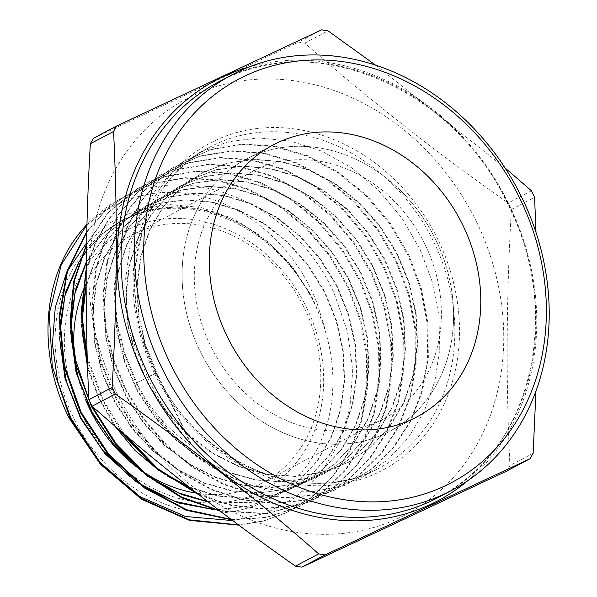 <?xml version="1.0" encoding="UTF-8"?>
<svg xmlns="http://www.w3.org/2000/svg" width="597" height="597" viewBox="0 0 597 597"><rect width="100%" height="100%" fill="white"/><g stroke="black" fill="none" stroke-linecap="round" stroke-linejoin="round"><path stroke-width="0.45" stroke-dasharray="2.98 2.24" d="M306.701 307.836A146.884 124.43 -117.8 0 1 258.158 492.801A146.884 124.43 -117.8 0 1 81.326 413.572A146.884 124.43 -117.8 0 1 129.87 228.599A146.884 124.43 -117.8 0 1 306.701 307.836M86.125 283.65A139.974 118.579 -117.8 0 1 131.877 235.218A139.974 118.579 -117.8 0 1 304.649 308.604A139.974 118.579 -117.8 0 1 262.65 482.749A139.974 118.579 -117.8 0 1 196.98 493.271M196.674 493.219A139.974 118.579 -117.8 0 1 194.532 492.868M143.273 471.727A139.974 118.579 -117.8 0 1 137.623 467.705M425.221 244.904A139.974 118.579 -117.8 0 1 383.229 419.042A139.974 118.579 -117.8 0 1 210.457 345.663A139.974 118.579 -117.8 0 1 252.456 171.518A139.974 118.579 -117.8 0 1 425.221 244.904M435.832 239.927A153.802 130.288 -117.8 0 1 389.684 431.265A153.802 130.288 -117.8 0 1 199.853 350.633A153.802 130.288 -117.8 0 1 245.994 159.295A153.802 130.288 -117.8 0 1 435.832 239.927A153.802 130.288 62.2 0 0 245.994 159.295A153.802 130.288 62.2 0 0 199.853 350.633A153.802 130.288 62.2 0 0 389.684 431.265A153.802 130.288 62.2 0 0 435.832 239.927M375.625 65.177L505.099 167.973M476.615 222.062A235.017 199.092 62.2 0 0 193.689 95.281A235.017 199.092 62.2 0 0 116.027 391.236A235.017 199.092 62.2 0 0 398.953 518.017A235.017 199.092 62.2 0 0 476.615 222.062M506.696 471.063A273.292 231.517 62.2 0 0 509.935 465.526C505.823 382.625 506.301 297.299 511.368 209.547A273.292 231.517 62.2 0 0 509.801 206.263A273.292 231.517 62.2 0 0 508.196 203.01C435.817 152.138 368.021 98.841 304.821 43.118A273.292 231.517 62.2 0 0 298.41 42.111L93.595 138.205M511.368 209.547L534.576 197.279M188.488 486.607L217.278 495.644L246.419 498.353L274.687 494.585L300.94 484.518L323.171 469.309L341.708 449.272L355.842 425.146L365.058 397.856L368.991 368.446L367.528 338.036L360.707 307.791L348.842 278.851L332.365 252.344L311.947 229.263L288.373 210.502L262.568 196.764L235.539 188.585L208.323 186.257L182.003 189.883L157.586 199.286L136.034 214.136L118.184 233.83L104.751 257.628L96.244 284.582L93.028 313.671L95.221 343.753L102.774 373.677L115.393 402.288L132.624 428.467L153.802 451.213L178.152 469.623L204.734 483.01L232.546 490.816L260.538 492.771L287.642 488.756L312.835 478.943L335.148 463.682L353.76 443.564L367.946 419.34L377.2 391.953L381.147 362.424L379.677 331.895L372.834 301.522L360.916 272.478L344.372 245.86L323.873 222.688L300.201 203.861L274.299 190.062L247.151 181.854L219.83 179.51L193.406 183.152L168.884 192.6L147.25 207.51L129.325 227.285L115.84 251.173L107.296 278.232L104.065 307.44L106.266 337.641L113.848 367.685L126.512 396.408L143.817 422.691L165.078 445.526L189.525 464.011L216.211 477.451L244.128 485.294L272.232 487.256L299.44 483.227L324.731 473.376L347.133 458.056L365.819 437.862L380.058 413.542L389.341 386.043L393.304 356.394L391.826 325.746L384.953 295.261L372.991 266.098L356.379 239.382L335.798 216.114L312.037 197.211L286.023 183.361L258.77 175.122L231.337 172.772L204.808 176.428L180.19 185.913L158.466 200.883L140.474 220.733L126.93 244.718L118.348 271.889L115.109 301.209L117.31 331.529L124.922 361.7L137.638 390.535L155.011 416.922L176.354 439.847L200.89 458.406L227.681 471.899L255.71 479.772L283.918 481.742L311.238 477.697L336.626 467.809L359.118 452.429L377.871 432.153L392.169 407.736L401.49 380.132L405.46 350.372L403.975 319.604L397.08 288.993L385.065 259.717L368.386 232.897L347.723 209.54L323.865 190.562L297.746 176.66L270.389 168.384L242.852 166.026L216.211 169.697L191.495 179.219L169.682 194.256L151.616 214.181L138.019 238.263L129.407 265.538L126.146 294.978L128.362 325.417L136.004 355.708L148.765 384.655L166.197 411.146L187.63 434.161L212.263 452.795L239.151 466.347L267.292 474.249L295.612 476.227L323.029 472.167L348.521 462.242L371.095 446.795L389.923 426.445L404.273 401.938L413.631 374.222L417.624 344.342L416.131 313.455L409.199 282.732L397.139 253.337L380.393 226.412L359.648 202.965L335.693 183.913L309.477 169.958L282.008 161.653L254.359 159.287L227.606 162.974L202.801 172.533L181.421 187.174L163.593 206.495L149.989 229.815L141.108 256.255L137.303 284.859L138.705 314.574L145.31 344.305L156.847 372.961L147.422 377.088L134.512 344.947L127.176 311.612L125.661 278.456L129.974 246.449L139.959 216.845L155.175 190.824L175.205 169.138L199.07 152.81L227.673 141.87L258.426 137.892L290.194 141.004L321.731 151.131L351.536 167.757L378.685 190.413L401.811 217.972L420.101 249.486L432.295 281.933L438.922 315.47L439.78 349.163L434.81 381.423L424.146 411.46L408.214 437.885L387.557 459.914L362.879 476.697L338.932 486.525L313.201 491.674L286.59 491.988L259.673 487.436A181.451 153.713 -117.8 0 1 157.115 414.557C149.034 404.721 142.235 394.117 136.706 382.744L124.094 351.514L116.743 319.104L114.893 286.844L118.572 255.531L127.624 226.457L141.728 200.547L160.436 178.682L182.966 161.727L211.666 149.235L242.807 143.996L275.307 146.183L307.656 155.75L338.372 172.227L366.379 195.07L390.192 223.114L408.975 255.352L421.37 288.627L427.9 322.97L428.347 357.431L422.691 390.304L411.079 420.654L393.983 447.146L372.08 468.772L346.059 484.816L317.216 494.51L286.276 497.637L254.71 494.047L223.517 483.868L193.913 467.496L167.167 445.653L144.034 418.975L125.594 388.647L113.034 357.573L105.706 325.261L103.848 293.134L107.512 261.896L116.512 232.957L130.586 207.092L149.19 185.339L171.682 168.406L200.264 155.966L231.278 150.735L263.695 152.922L295.888 162.436L326.537 178.869L354.431 201.622L378.147 229.547L396.893 261.71L409.221 294.821L415.743 329.096L416.191 363.424L410.557 396.169L398.968 426.452L381.968 452.81L360.095 474.406L334.186 490.376L305.403 500.047L274.545 503.152L243.098 499.562L211.957 489.391L182.488 473.063L155.795 451.242L132.765 424.646L114.482 394.542L101.953 363.543L94.684 331.559L92.811 299.373L96.438 268.344L105.4 239.449L119.422 213.674L137.922 192.018L160.399 175.085L188.734 162.727L219.8 157.481L252.016 159.645L284.09 169.1L314.731 185.533L342.402 208.092L366.148 236.039L384.804 268.06L397.072 300.992L403.602 335.305L404.042 369.342L398.393 402.169L386.871 432.243L369.886 458.541L348.029 480.092L322.313 495.928L292.702 505.763L261.255 508.644L228.994 504.51L197.279 493.503M199.256 495.04L230.27 505.293L261.919 509.002L292.687 505.95L321.596 496.264L347.409 480.354L369.14 458.914L386.162 432.549L397.654 402.557L403.311 369.774L402.863 335.656L396.386 301.5L384.08 268.449L365.506 236.531L341.76 208.569L314.052 185.951L283.523 169.563L251.352 160.048L219.203 157.884L188.159 163.093L159.72 175.488L137.332 192.331L118.736 214.084L104.773 239.755L95.766 268.754L92.154 299.724L94.013 331.925L101.311 363.954L113.811 394.901L132.176 425.094L155.078 451.548L181.861 473.436L211.219 489.704L242.352 499.883L273.829 503.487L304.574 500.398L333.469 490.704L359.282 474.816L381.222 453.175L398.229 426.84L409.811 396.602L415.475 363.707L415.019 329.529L408.475 295.097L396.162 262.09L377.416 229.92L353.625 201.935L325.843 179.279L295.082 162.794L262.964 153.317L230.576 151.145L199.45 156.407L171.003 168.809L148.444 185.809L129.907 207.51L115.818 233.405L106.833 262.352L103.191 293.537L105.057 325.768L112.37 357.916L124.922 388.998L143.273 419.191L166.369 445.877L193.1 467.735L222.711 484.152L253.949 494.361L285.53 497.973L316.485 494.846L345.342 485.152L371.341 469.13L393.289 447.459L410.348 421.019L421.967 390.639L427.624 357.782L427.168 323.343L420.624 288.941L408.251 255.732L389.438 223.457L365.64 195.45L337.663 172.623L306.903 156.13L274.613 146.593L242.076 144.399L210.957 149.646L182.286 162.13L159.72 179.122L141.056 200.95L126.93 226.905L117.9 255.941L114.228 287.291L116.087 319.529L123.452 351.932L136.041 383.102C161.436 434.609 208.666 474.57 259.673 487.436M86.961 224.688L115.258 201.793L119.952 199.152A177.436 150.31 62.2 0 0 115.191 201.831A177.436 150.31 62.2 0 0 86.968 224.442M238.875 525.159L263.195 521.144L285.963 512.942L311.544 497.174L333.029 475.966L349.864 449.892L361.252 420.154L366.834 387.789L366.394 353.969L359.998 320.231L347.82 287.515L329.432 255.912L305.985 228.285L278.508 205.861L248.352 189.674L216.539 180.257L184.674 178.107L154.041 183.249L125.863 195.517L104.647 211.323L86.789 231.621M86.774 232.196L104.833 211.375L126.542 195.122L154.623 182.876L185.376 177.705L217.189 179.846L248.994 189.242L279.262 205.487L306.642 227.838L330.148 255.523L348.551 287.135L360.707 319.805L367.14 353.7L367.565 387.386L361.961 419.87L350.588 449.556L333.745 475.637L312.186 496.898L286.679 512.607L263.284 520.972L238.531 524.905M231.688 519.793L265.814 517.666L297.843 507.383L323.387 491.652L345.081 470.272L361.946 444.146L373.379 414.303L378.998 381.707L378.558 347.924L372.095 313.858L359.909 281.157L341.394 249.374L317.813 221.621L290.366 199.226L259.941 182.913L228.099 173.518L196.114 171.369L165.279 176.57L137.146 188.839L108.184 212.405L86.52 244.113M92.251 406.348L88.893 399.303M86.498 245.113L108.326 212.592L137.825 188.436L166.033 176.152L196.771 170.966L228.852 173.123L260.628 182.503L291.03 198.801L318.589 221.286L342.074 248.927L360.633 280.777L372.812 313.455L379.282 347.484L379.722 381.401L374.132 413.863L362.655 443.832L345.842 469.876L324.134 491.294L298.56 507.047L266.016 517.427L231.143 519.39M220.233 511.151L266.471 513.756L309.716 501.823L335.439 485.973L357.163 464.526L374.043 438.37L385.55 408.303L391.154 375.782L390.707 341.708L384.237 307.656L371.991 274.799L353.379 242.86L329.835 215.144L302.157 192.555L271.717 176.234L239.778 166.794L207.584 164.63L176.794 169.817L148.429 182.16L127.198 197.958L109.385 218.084L95.565 241.927L86.192 268.687M87.341 359.834L102.699 400.803L121.698 431.84M124.258 434.012L103.371 400.445L87.229 356.394M86.169 271.128L95.408 243.375L109.258 218.808L127.437 197.958L149.108 181.764L177.496 169.406L208.368 164.22L240.457 166.384L272.516 175.869L302.888 192.174L330.566 214.763L354.193 242.598L372.722 274.419L384.983 307.38L391.438 341.365L391.878 375.431L386.259 408.035L374.789 437.989L357.834 464.25L336.186 485.615L310.433 501.487L266.374 513.51L219.338 510.48M314.731 304.067A157.362 133.303 62.2 0 0 125.295 219.181A157.362 133.303 62.2 0 0 73.297 417.34A157.362 133.303 62.2 0 0 262.732 502.226A157.362 133.303 62.2 0 0 314.731 304.067M66.177 273.844L67.737 270.65M86.543 242.934L110.079 222.815L138.064 209.741L168.944 204.525L200.988 207.45L232.718 218.412L262.337 236.897L288.135 261.814L308.955 292.217L315.126 303.873L324.895 328.365L316.977 302.963C296.739 250.136 251.531 209.054 203.696 196.891C155.578 183.891 106.647 199.562 76.909 236.427M119.952 199.152C191.01 159.802 295.672 205.375 334.521 294.336L347.491 331.701L352.73 370.282L349.879 408.124L339.066 443.019L320.85 473.16L296.075 497.002L266.158 513.114L232.77 520.606M147.422 377.088C159.884 402.632 174.794 425.504 192.167 445.698L191.719 445.937C178.563 436.974 167.026 426.512 157.115 414.557M533.143 453.265L509.935 465.526M531.405 190.749L508.196 203.01M304.821 43.118L328.029 30.85M321.619 29.85L298.41 42.111M536.002 232.375L535.957 391.132M85.811 400.288A139.974 118.579 -117.8 0 1 80.14 384.252M75.185 361.446A139.974 118.579 -117.8 0 1 74.319 353.991M81.879 293.657A139.974 118.579 -117.8 0 1 82.729 291.44M324.895 328.365L311.589 296.008L292.515 266.822L268.628 242.225L241.128 223.412L211.383 211.323L180.884 206.517L151.153 209.248L123.669 219.353L103.408 233.136L86.393 251.247M80.088 260.479L78.834 262.538M59.894 333.208L60.155 344.626M130.325 476.899L139.885 483.764M211.711 509.092L214.219 509.241M217.89 509.375L248.65 506.241L277.15 495.652L299.201 480.563L317.597 460.683L331.619 436.743L340.768 409.676L344.67 380.498L343.223 350.327L336.462 320.32L324.693 291.612L308.35 265.314L288.105 242.412L264.717 223.8L239.121 210.166L212.301 202.055L185.309 199.741L159.198 203.331L134.974 212.666L107.072 233.591L86.244 262.755M70.931 327.037L71.192 338.469M141.608 471.227L151.198 478.115M207.674 501.555L249.949 502.659L289.045 490.085L311.186 474.936L329.656 454.981L343.73 430.944L352.909 403.766L356.827 374.476L355.372 344.185L348.588 314.052L336.768 285.232L320.358 258.829L300.022 235.837L276.545 217.151L250.844 203.465L223.92 195.323L196.816 192.995L170.6 196.607L146.28 205.98L125.557 220.129L108.221 238.763L94.923 261.255L86.125 286.754M81.976 320.82L82.237 332.32M87.543 365.871L98.945 397.624L116.019 426.989M152.914 465.57L162.556 472.503M136.706 382.744L156.847 372.961L192.167 445.698M308.955 292.217L292.291 267.344L272.068 245.845L249.031 228.509L224.039 215.942L198.003 208.614L171.884 206.763L146.653 210.48L123.221 219.592L103.244 233.136L86.401 250.889M80.483 259.359L79.252 261.337M59.655 326.895L59.439 336.887M136.519 482.01L145.168 487.652M213.017 509.442L215.442 509.554M218.226 509.629L248.576 506.39L276.695 495.891L298.754 480.801L317.149 460.921L331.171 436.982L340.32 409.915L344.223 380.737L342.775 350.566L336.014 320.559L324.246 291.851L307.903 265.553L287.65 242.651L264.262 224.039L238.666 210.405L211.853 202.293L184.861 199.973L158.75 203.57L134.526 212.905L106.953 233.487L86.252 262.105M70.692 320.693L70.476 330.686M147.832 476.361L156.518 482.04M208.219 501.973L249.979 502.831L288.59 490.324L310.738 475.175L329.201 455.22L343.282 431.183L352.461 404.005L356.379 374.707L354.924 344.424L348.141 314.291L336.32 285.47L319.91 259.068L299.575 236.076L276.098 217.39L250.397 203.704L223.465 195.555L196.368 193.234L170.152 196.846L145.832 206.211L125.437 220.084L108.303 238.3L95.05 260.255L86.125 285.172M81.737 314.447L81.52 324.537M87.617 368.103L98.527 397.938L114.475 425.661M159.16 470.727L167.884 476.428M189.652 487.533L218.084 496.129L246.792 498.577L274.635 494.719L300.485 484.749L322.716 469.548L341.26 449.511L355.387 425.377L364.603 398.095L368.536 368.685L367.073 338.275L360.26 308.03L348.394 279.09L331.917 252.583L311.5 229.502L287.926 210.741L262.12 197.003L235.084 188.824L207.875 186.495L181.548 190.115L157.13 199.525L135.586 214.375L117.736 234.069L104.296 257.867L95.789 284.821L92.58 313.91L94.766 343.991L102.326 373.916L114.937 402.527L132.176 428.706L153.354 451.451L177.705 469.861L204.286 483.249L232.099 491.055L260.091 493.01L287.194 488.995L312.38 479.182L334.701 463.921L353.312 443.802L367.498 419.579L376.752 392.184L380.699 362.663L379.229 332.133L372.379 301.761L360.469 272.717L343.924 246.098L323.425 222.927L299.754 204.099L273.844 190.301L246.703 182.092L219.383 179.749L192.95 183.391L168.436 192.838L146.802 207.749L128.877 227.524L115.393 251.412L106.848 278.471L103.617 307.671L105.818 337.88L113.4 367.924L126.064 396.647L143.362 422.93L164.63 445.765L189.077 464.25L215.756 477.69L243.68 485.533L271.777 487.495L298.985 483.466L324.275 473.615L346.685 458.295L365.364 438.094L379.61 413.781L388.893 386.281L392.856 356.633L391.378 325.984L384.505 295.5L372.543 266.337L355.931 239.621L335.35 216.353L311.582 197.45L285.575 183.6L258.322 175.361L230.89 173.011L204.353 176.667L179.742 186.152L158.018 201.122L140.026 220.972L126.482 244.957L117.9 272.128L114.661 301.44L116.863 331.768L124.475 361.931L137.191 390.774L154.556 417.154L175.906 440.086L200.443 458.645L227.233 472.137L255.262 480.01L283.471 481.98L310.783 477.936L336.171 468.048L358.663 452.66L377.423 432.392L391.714 407.975L401.035 380.371L405.012 350.611L403.527 319.843L396.624 289.232L384.617 259.956L367.939 233.136L347.275 209.778L323.417 190.801L297.299 176.899L269.934 168.623L242.397 166.264L215.756 169.936L191.047 179.458L169.235 194.488L151.168 214.42L137.571 238.501L128.959 265.777L125.698 295.209L127.915 325.656L135.549 355.939L148.317 384.893L165.75 411.385L187.182 434.4L211.816 453.033L238.703 466.578L266.844 474.488L295.164 476.466L322.581 472.406L348.066 462.481L370.647 447.034L389.475 426.683L403.826 402.177L413.184 374.461L417.169 344.581L415.676 313.694L408.751 282.971L396.692 253.576L379.946 226.651L359.2 203.204L335.245 184.152L309.022 170.197L281.553 161.891L253.904 159.526L227.158 163.212L202.346 172.772L180.973 187.413L163.138 206.734L149.541 230.054L140.653 256.494L136.855 285.097L138.258 314.813L144.855 344.544L156.399 373.2L191.719 445.937M249.456 66.842A237.755 201.413 -117.8 0 1 509.301 204.92A237.755 201.413 -117.8 0 1 468.011 480.51M438.28 497.458A235.017 199.092 62.2 0 0 508.786 205.07A235.017 199.092 62.2 0 0 218.703 81.856C313.112 27.895 454.533 87.744 508.331 205.331C564.038 314.365 530.643 452.086 438.28 497.458M154.466 373.2A184.906 156.638 62.2 0 0 377.073 472.943A184.906 156.638 62.2 0 0 438.168 240.098A184.906 156.638 62.2 0 0 215.569 140.355A184.906 156.638 62.2 0 0 154.466 373.2M433.9 242.203A181.451 153.713 -117.8 0 1 379.461 467.944A181.451 153.713 -117.8 0 1 155.496 372.819A181.451 153.713 -117.8 0 1 209.935 147.071A181.451 153.713 -117.8 0 1 433.9 242.203M383.229 419.042L262.65 482.749M416.885 416.9L389.684 431.265L416.885 416.9M199.07 152.81L209.935 147.071C138.743 182.018 112.915 288.314 155.951 372.55C197.525 463.399 306.716 509.554 379.461 467.944L362.879 476.697M182.286 162.13L182.966 161.727M125.863 195.517L126.542 195.122M137.146 188.839L137.825 188.443M148.437 182.167L149.108 181.764M159.72 175.488L160.399 175.085M171.003 168.809L171.682 168.406M285.963 512.942L286.679 512.607M297.843 507.383L298.56 507.047M309.716 501.823L310.433 501.487M321.596 496.264L322.313 495.928M333.469 490.704L334.186 490.376M345.342 485.152L346.059 484.816M273.195 144.922L245.994 159.295L273.195 144.922M252.456 171.518L131.877 235.218M123.221 219.592L123.669 219.353M276.695 495.891L277.15 495.652M134.526 212.905L134.974 212.666M288.59 490.324L289.045 490.085M145.832 206.211L146.28 205.98M300.485 484.749L300.94 484.518M157.13 199.525L157.586 199.286M312.38 479.182L312.835 478.943M168.436 192.838L168.884 192.6M324.275 473.615L324.731 473.376M179.742 186.152L180.19 185.913M336.171 468.048L336.626 467.809M191.047 179.458L191.495 179.219M348.066 462.481L348.521 462.242M202.346 172.772L202.801 172.533"/><path stroke-width="0.9" d="M194.532 492.868A139.974 118.579 -117.8 0 1 143.273 471.727M137.623 467.705A139.974 118.579 -117.8 0 1 89.878 409.363A139.974 118.579 -117.8 0 1 85.811 400.288M463.026 225.554A153.802 130.288 -117.8 0 1 416.885 416.9A153.802 130.288 -117.8 0 1 227.047 336.268A153.802 130.288 -117.8 0 1 273.195 144.922A153.802 130.288 -117.8 0 1 463.026 225.554A153.802 130.288 62.2 0 0 273.195 144.922A153.802 130.288 62.2 0 0 227.047 336.268A153.802 130.288 62.2 0 0 416.885 416.9A153.802 130.288 62.2 0 0 463.026 225.554M520.032 198.808A228.106 193.234 62.2 0 0 245.419 75.767A228.106 193.234 62.2 0 0 170.041 363.013A228.106 193.234 62.2 0 0 444.653 486.062A228.106 193.234 62.2 0 0 520.032 198.808M161.496 367.215A235.017 199.092 -117.8 0 1 232.002 74.826A235.017 199.092 -117.8 0 1 522.084 198.04A235.017 199.092 -117.8 0 1 451.578 490.428A235.017 199.092 -117.8 0 1 161.496 367.215M536.002 232.375L534.576 197.279A273.292 231.517 62.2 0 0 533.009 194.003A273.292 231.517 62.2 0 0 531.405 190.749L505.099 167.973M116.803 125.937A273.292 231.517 62.2 0 0 113.564 131.474L90.356 143.735A273.292 231.517 62.2 0 1 93.595 138.205L116.803 125.937L321.619 29.85A273.292 231.517 62.2 0 1 328.029 30.85L375.625 65.177M90.356 143.735C85.281 231.487 84.804 316.813 88.916 399.721L112.124 387.453C117.191 299.701 117.676 214.375 113.564 131.474M112.124 387.453A273.292 231.517 62.2 0 0 113.691 390.736A273.292 231.517 62.2 0 0 115.296 393.99L92.087 406.251C155.295 461.974 223.084 515.278 295.463 566.15L318.671 553.882A273.292 231.517 62.2 0 0 325.089 554.889L301.881 567.15L506.696 471.063L529.905 458.794A273.292 231.517 62.2 0 0 533.143 453.265L535.957 391.132M88.916 399.721A273.292 231.517 62.2 0 0 90.483 402.997A273.292 231.517 62.2 0 0 92.087 406.251M86.968 224.442A177.436 150.31 62.2 0 0 76.909 236.427C41.462 283.426 38.201 357.327 69.356 418.504L100.415 464.279L141.765 499.391L189.443 520.375L238.875 525.159M238.531 524.905L189.346 519.838L141.967 498.756L100.893 463.727L70.028 418.146L52.275 366.461L49.267 313.664L61.23 264.829L86.961 224.688M86.789 231.621L66.998 271.262L59.073 317.074L63.663 365.476L80.468 412.602L108.184 454.586L144.631 488.092L186.906 510.42L231.688 519.793M231.143 519.39L186.63 509.726L144.728 487.346L108.639 453.981L81.14 412.243L64.394 365.446L59.715 317.313L67.394 271.702L86.774 232.196M86.52 244.113L73.61 281.665L70.08 322.917L76.177 365.498L91.587 406.699L115.243 443.787L145.81 474.742L181.548 497.697L220.233 511.151M88.893 399.303L75.618 360.088L70.677 319.761L74.409 280.672L86.498 245.113M86.192 268.687L81.05 313.44L87.341 359.834M87.229 356.394L81.714 313.059L86.169 271.128M219.338 510.48L181.436 496.965L146.317 474.264L116.139 443.735L92.736 407.303M121.698 431.84L156.981 468.981L199.256 495.04M197.279 493.503L157.698 468.667L124.258 434.012M232.77 520.606L185.48 516.487L139.765 496.495L100.221 462.608L70.901 418.236L57.708 381.684L52.417 344.111L55.267 307.485L66.177 273.844M67.737 270.65L86.543 242.934M295.463 566.15A273.292 231.517 62.2 0 0 301.881 567.15M318.671 553.882C255.471 498.159 187.682 444.862 115.296 393.99M529.905 458.794L325.089 554.889M80.14 384.252A139.974 118.579 -117.8 0 1 75.185 361.446M74.319 353.991A139.974 118.579 -117.8 0 1 81.879 293.657M82.729 291.44A139.974 118.579 -117.8 0 1 86.125 283.65M86.393 251.247L80.088 260.479M78.834 262.538L64.939 295.806L59.894 333.208M60.155 344.626L66.528 382.043L80.976 417.982L102.677 450.257L130.325 476.899M139.885 483.764L174.869 501.361L211.711 509.092M214.219 509.241L217.89 509.375M86.244 262.755L75.013 293.336L70.931 327.037M71.192 338.469L77.595 376.013L92.087 412.087L113.863 444.481L141.608 471.227M151.198 478.115L178.69 492.876L207.674 501.555M86.125 286.754L81.976 320.82M82.237 332.32L87.543 365.871M116.019 426.989L152.914 465.57M162.556 472.503L188.488 486.607M86.401 250.889L80.483 259.359M79.252 261.337L65.588 292.179L59.655 326.895M59.439 336.887L65.006 378.334L80.55 418.281L104.99 453.72L136.519 482.01M145.168 487.652L178.391 502.935L213.017 509.442M215.442 509.554L218.226 509.629M86.252 262.105L75.461 290L70.692 320.693M70.476 330.686L76.065 372.289L91.669 412.385L116.191 447.959L147.832 476.361M156.518 482.04L181.816 494.54L208.219 501.973M86.125 285.172L81.737 314.447M81.52 324.537L87.617 368.103M114.475 425.661L134.989 450.354L159.16 470.727M167.884 476.428L189.652 487.533M468.011 480.51A237.755 201.413 -117.8 0 1 144.504 376.065A237.755 201.413 -117.8 0 1 249.456 66.842M232.002 74.826L218.703 81.856A235.017 199.092 62.2 0 0 148.19 374.244A235.017 199.092 62.2 0 0 438.28 497.458L451.578 490.428"/></g></svg>

